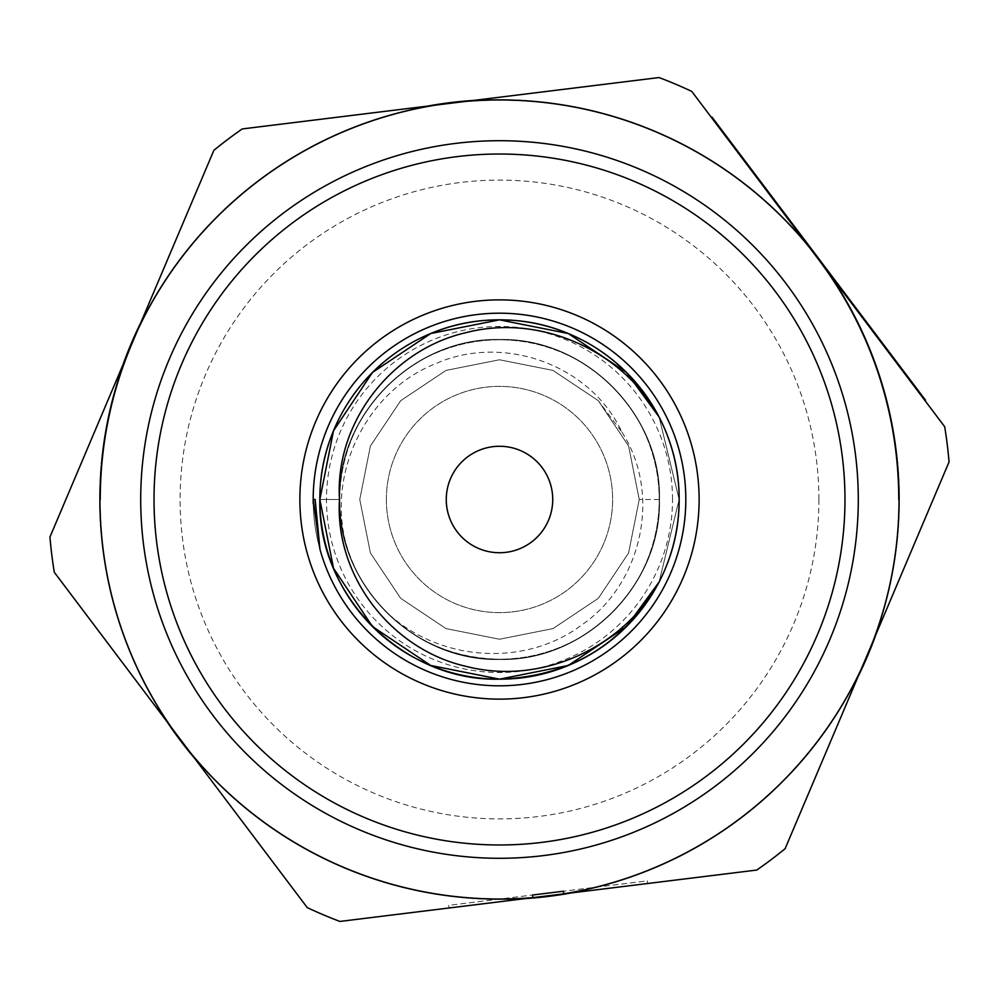 <?xml version="1.0" encoding="UTF-8"?>
<svg xmlns="http://www.w3.org/2000/svg" width="999" height="999" viewBox="0 0 999 999"><rect width="100%" height="100%" fill="white"/><g stroke="black" fill="none" stroke-linecap="round" stroke-linejoin="round"><path stroke-width="0.75" stroke-dasharray="5 3.75" d="M844.979 499.5A345.479 345.479 0 0 0 499.5 154.021A345.479 345.479 0 0 0 154.021 499.5A345.479 345.479 0 0 0 499.5 844.979A345.479 345.479 0 0 0 844.979 499.5A345.479 345.479 0 0 1 499.5 844.979A345.479 345.479 0 0 1 154.021 499.5M685.814 499.5A186.313 186.313 0 0 1 501.685 685.801A186.313 186.313 0 0 1 313.236 503.871A186.313 186.313 0 0 0 501.685 685.801A186.313 186.313 0 0 0 685.814 499.5A186.313 186.313 0 0 0 499.5 313.187A186.313 186.313 0 0 0 313.187 499.5L315.16 499.5M339.797 499.5A159.703 159.703 0 0 1 499.5 339.797A159.703 159.703 0 0 1 659.203 499.5A159.703 159.703 0 0 1 499.5 659.203A159.703 159.703 0 0 1 339.797 499.5C337.562 584.79 414.21 661.438 499.5 659.203C584.79 661.438 661.438 584.79 659.203 499.5A159.703 159.703 0 0 1 381.893 607.542C413.773 641.058 452.972 658.279 499.5 659.203C584.79 661.438 661.438 584.79 659.203 499.5C661.438 414.21 584.79 337.562 499.5 339.797C414.21 337.562 337.562 414.21 339.797 499.5C337.562 584.79 414.21 661.438 499.5 659.203C584.79 661.438 661.438 584.79 659.203 499.5C661.438 414.21 584.79 337.562 499.5 339.797C414.21 337.562 337.562 414.21 339.797 499.5C337.562 584.79 414.21 661.438 499.5 659.203C584.79 661.438 661.438 584.79 659.203 499.5C661.438 414.21 584.79 337.562 499.5 339.797C414.21 337.562 337.562 414.21 339.797 499.5A159.703 159.703 0 0 1 499.5 339.797A159.703 159.703 0 0 1 659.203 499.5C661.438 414.21 584.79 337.562 499.5 339.797C414.21 337.562 337.562 414.21 339.797 499.5A159.703 159.703 0 0 1 499.5 339.797A159.703 159.703 0 0 1 659.203 499.5C661.438 414.21 584.79 337.562 499.5 339.797C414.21 337.562 337.562 414.21 339.797 499.5C337.562 584.79 414.21 661.438 499.5 659.203C584.79 661.438 661.438 584.79 659.203 499.5C661.438 414.21 584.79 337.562 499.5 339.797C414.21 337.562 337.562 414.21 339.797 499.5C337.562 584.79 414.21 661.438 499.5 659.203C584.79 661.438 661.438 584.79 659.203 499.5C661.438 414.21 584.79 337.562 499.5 339.797C414.21 337.562 337.562 414.21 339.797 499.5C337.562 584.79 414.21 661.438 499.5 659.203C584.79 661.438 661.438 584.79 659.203 499.5C661.438 414.21 584.79 337.562 499.5 339.797C414.21 337.562 337.562 414.21 339.797 499.5C337.562 584.79 414.21 661.438 499.5 659.203C584.79 661.438 661.438 584.79 659.203 499.5C661.438 414.21 584.79 337.562 499.5 339.797C414.21 337.562 337.562 414.21 339.797 499.5C337.562 584.79 414.21 661.438 499.5 659.203C584.79 661.438 661.438 584.79 659.203 499.5C661.438 414.21 584.79 337.562 499.5 339.797C414.21 337.562 337.562 414.21 339.797 499.5C337.562 584.79 414.21 661.438 499.5 659.203C584.79 661.438 661.438 584.79 659.203 499.5C661.438 414.21 584.79 337.562 499.5 339.797C414.21 337.562 337.562 414.21 339.797 499.5C337.562 584.79 414.21 661.438 499.5 659.203C584.79 661.438 661.438 584.79 659.203 499.5C661.438 414.21 584.79 337.562 499.5 339.797C414.21 337.562 337.562 414.21 339.797 499.5C337.562 584.79 414.21 661.438 499.5 659.203C584.79 661.438 661.438 584.79 659.203 499.5L639.235 499.5L659.203 499.5C661.438 414.21 584.79 337.562 499.5 339.797C414.21 337.562 337.562 414.21 339.797 499.5C337.562 584.79 414.21 661.438 499.5 659.203C584.79 661.438 661.438 584.79 659.203 499.5A159.703 159.703 0 0 1 499.5 659.203A159.703 159.703 0 0 1 339.797 499.5C337.562 584.79 414.21 661.438 499.5 659.203C584.79 661.438 661.438 584.79 659.203 499.5A159.703 159.703 0 0 1 499.5 659.203A159.703 159.703 0 0 1 339.797 499.5A159.703 159.703 0 0 0 345.529 541.908C363.211 610.389 429.607 659.952 499.5 659.203C584.79 661.438 661.438 584.79 659.203 499.5M827.622 271.503A399.55 399.55 0 0 1 873.163 640.983L949.05 461.975A451.111 451.111 0 0 0 944.704 426.735L818.243 259.078A399.25 399.25 0 0 0 100.25 499.5A399.25 399.25 0 0 0 499.5 898.75A399.25 399.25 0 0 0 898.75 499.5A399.25 399.25 0 0 1 499.5 898.75A399.25 399.25 0 0 1 100.25 499.5A399.25 399.25 0 0 0 499.5 898.75A399.25 399.25 0 0 0 898.75 499.5A399.25 399.25 0 0 1 499.5 898.75A399.25 399.25 0 0 1 100.25 499.5A399.25 399.25 0 0 0 867.082 655.319A399.25 399.25 0 0 0 499.5 100.25A399.25 399.25 0 0 0 100.25 499.5A399.25 399.25 0 0 0 499.5 898.75A399.25 399.25 0 0 0 818.243 259.078L691.77 91.409A451.111 451.111 0 0 0 659.078 77.56L242.22 128.946A451.111 451.111 0 0 0 213.873 150.325L125.837 358.017A399.55 399.55 0 0 0 171.378 727.497L54.296 572.265A451.111 451.111 0 0 1 49.95 537.025L125.837 358.017M386.376 499.5A113.124 113.124 0 0 1 499.5 386.376A113.124 113.124 0 0 1 612.624 499.5A113.124 113.124 0 0 1 499.5 612.624A113.124 113.124 0 0 1 386.376 499.5A113.124 113.124 0 0 1 499.5 386.376A113.124 113.124 0 0 1 612.624 499.5A113.124 113.124 0 0 1 499.5 612.624A113.124 113.124 0 0 1 386.376 499.5M473.538 100.424A399.912 399.912 0 0 1 899.412 499.5A399.912 399.912 0 0 1 499.5 899.412A399.912 399.912 0 0 1 122.914 364.91M166.87 721.515A399.912 399.912 0 0 1 499.5 99.588A399.912 399.912 0 0 1 899.412 499.5A399.912 399.912 0 0 1 499.5 899.412A399.912 399.912 0 0 1 99.588 499.5A399.912 399.912 0 0 1 499.5 99.588A399.912 399.912 0 0 1 876.086 634.09M858.091 676.56A399.912 399.912 0 0 1 571.228 892.931M525.462 898.576A399.912 399.912 0 0 1 194.643 758.341M899.412 499.5A399.912 399.912 0 0 1 499.5 899.412A399.912 399.912 0 0 1 99.588 499.5A399.912 399.912 0 0 1 499.5 99.588A399.912 399.912 0 0 1 899.412 499.5M552.734 499.5A53.234 53.234 0 0 0 499.5 446.266A53.234 53.234 0 0 0 446.266 499.5A53.234 53.234 0 0 0 499.5 552.734A53.234 53.234 0 0 0 552.734 499.5M319.842 499.5L339.498 499.5C337.25 414.048 414.048 337.25 499.5 339.498C584.952 337.25 661.75 414.048 659.502 499.5C661.75 584.952 584.952 661.75 499.5 659.502C414.048 661.75 337.25 584.952 339.498 499.5C337.25 414.048 414.048 337.25 499.5 339.498C584.952 337.25 661.75 414.048 659.502 499.5C661.75 584.952 584.952 661.75 499.5 659.502C414.048 661.75 337.25 584.952 339.498 499.5C337.25 414.048 414.048 337.25 499.5 339.498C584.952 337.25 661.75 414.048 659.502 499.5C661.75 584.952 584.952 661.75 499.5 659.502C414.048 661.75 337.25 584.952 339.498 499.5C337.25 414.048 414.048 337.25 499.5 339.498C584.952 337.25 661.75 414.048 659.502 499.5C661.75 584.952 584.952 661.75 499.5 659.502C414.048 661.75 337.25 584.952 339.498 499.5C337.25 414.048 414.048 337.25 499.5 339.498C584.952 337.25 661.75 414.048 659.502 499.5C661.75 584.952 584.952 661.75 499.5 659.502C414.048 661.75 337.25 584.952 339.498 499.5C337.25 414.048 414.048 337.25 499.5 339.498C584.952 337.25 661.75 414.048 659.502 499.5C661.75 584.952 584.952 661.75 499.5 659.502C414.048 661.75 337.25 584.952 339.498 499.5C337.25 414.048 414.048 337.25 499.5 339.498C584.952 337.25 661.75 414.048 659.502 499.5C661.75 584.952 584.952 661.75 499.5 659.502C414.048 661.75 337.25 584.952 339.498 499.5C337.25 414.048 414.048 337.25 499.5 339.498C584.952 337.25 661.75 414.048 659.502 499.5C661.75 584.952 584.952 661.75 499.5 659.502C414.048 661.75 337.25 584.952 339.498 499.5L319.842 499.5C317.32 595.441 403.559 681.68 499.5 679.158C595.441 681.68 681.68 595.441 679.158 499.5C681.68 403.559 595.441 317.32 499.5 319.842C403.559 317.32 317.32 403.559 319.842 499.5C317.32 595.441 403.559 681.68 499.5 679.158C595.441 681.68 681.68 595.441 679.158 499.5C681.68 403.559 595.441 317.32 499.5 319.842C403.559 317.32 317.32 403.559 319.842 499.5C317.32 595.441 403.559 681.68 499.5 679.158C595.441 681.68 681.68 595.441 679.158 499.5C681.68 403.559 595.441 317.32 499.5 319.842C403.559 317.32 317.32 403.559 319.842 499.5C317.32 595.441 403.559 681.68 499.5 679.158C595.441 681.68 681.68 595.441 679.158 499.5C681.68 403.559 595.441 317.32 499.5 319.842C403.559 317.32 317.32 403.559 319.842 499.5C317.32 595.441 403.559 681.68 499.5 679.158C595.441 681.68 681.68 595.441 679.158 499.5C681.68 403.559 595.441 317.32 499.5 319.842C403.559 317.32 317.32 403.559 319.842 499.5C317.32 595.441 403.559 681.68 499.5 679.158C595.441 681.68 681.68 595.441 679.158 499.5C681.68 403.559 595.441 317.32 499.5 319.842C403.559 317.32 317.32 403.559 319.842 499.5C317.32 595.441 403.559 681.68 499.5 679.158C595.441 681.68 681.68 595.441 679.158 499.5C681.68 403.559 595.441 317.32 499.5 319.842C403.559 317.32 317.32 403.559 319.842 499.5C317.32 595.441 403.559 681.68 499.5 679.158C595.441 681.68 681.68 595.441 679.158 499.5L659.09 582.017A179.658 179.658 0 0 0 679.158 499.5L659.09 582.017M679.158 499.5C679.183 470.904 672.489 443.394 659.09 416.983L679.158 499.5A179.658 179.658 0 0 0 659.09 416.983L679.158 499.5M924.999 400.599L711.488 117.545L924.999 400.599L925.524 400.199L712.012 117.145L711.488 117.545M171.378 727.497L307.23 907.591A451.111 451.111 0 0 0 339.922 921.44L756.78 870.054A451.111 451.111 0 0 0 785.127 848.675L873.163 640.983M137.987 329.345A399.55 399.55 0 0 1 435.202 105.157M466.108 101.349A399.55 399.55 0 0 1 808.865 246.641M861.013 669.655A399.55 399.55 0 0 1 563.798 893.843M532.892 897.651A399.55 399.55 0 0 1 190.135 752.359M100.25 499.5A399.25 399.25 0 0 1 499.5 100.25A399.25 399.25 0 0 1 898.75 499.5A399.25 399.25 0 0 0 499.5 100.25A399.25 399.25 0 0 0 100.25 499.5A399.25 399.25 0 0 0 499.5 898.75A399.25 399.25 0 0 0 898.75 499.5A399.25 399.25 0 0 0 499.5 100.25A399.25 399.25 0 0 0 100.25 499.5M131.918 343.681A399.25 399.25 0 0 1 818.243 259.078M140.909 322.44A399.912 399.912 0 0 1 427.772 106.069M345.529 541.908C327.56 470.629 367.545 390.172 436.326 363.386C503.633 333.891 590.571 364.51 621.952 432.167L598.314 400.686L552.971 370.404L499.5 359.765L446.029 370.404L400.686 400.686L370.404 446.029L359.765 499.5L370.404 552.971L400.686 598.314L446.029 628.596L499.5 639.235L552.971 628.596L598.314 598.314L628.596 552.971L639.235 499.5L628.596 446.029L598.314 400.686L552.971 370.404L499.5 359.765L446.029 370.404L400.686 400.686L370.404 446.029L359.765 499.5L370.404 552.971L400.686 598.314L446.029 628.596L499.5 639.235L552.971 628.596L598.314 598.314L628.596 552.971L639.235 499.5L628.596 446.029L598.314 400.686L552.971 370.404L499.5 359.765L446.029 370.404L400.686 400.686L370.404 446.029L359.765 499.5L370.404 552.971L400.686 598.314L446.029 628.596L499.5 639.235L552.971 628.596L598.314 598.314L628.596 552.971L639.235 499.5L628.596 446.029L598.314 400.686L552.971 370.404L499.5 359.765L446.029 370.404L400.686 400.686L370.404 446.029L359.765 499.5L370.404 552.971L400.686 598.314L446.029 628.596L499.5 639.235L552.971 628.596L598.314 598.314L628.596 552.971L639.235 499.5L628.596 446.029L598.314 400.686L552.971 370.404L499.5 359.765L446.029 370.404L400.686 400.686L370.404 446.029L359.765 499.5L370.404 552.971L400.686 598.314L446.029 628.596L499.5 639.235L552.971 628.596L598.314 598.314L628.596 552.971L639.235 499.5L628.596 446.029L598.314 400.686L552.971 370.404L499.5 359.765L446.029 370.404L400.686 400.686L370.404 446.029L359.765 499.5L370.404 552.971L400.686 598.314L446.029 628.596L499.5 639.235L552.971 628.596L598.314 598.314L628.596 552.971L639.235 499.5L628.596 446.029L598.314 400.686L552.971 370.404L499.5 359.765L446.029 370.404L400.686 400.686L370.404 446.029L359.765 499.5L370.404 552.971L400.686 598.314L446.029 628.596L499.5 639.235L552.971 628.596L598.314 598.314L628.596 552.971L639.235 499.5M621.952 432.167C662.087 494.33 641.92 584.29 581.081 625.424C521.928 669.33 432.804 660.514 381.893 607.542M647.29 880.868L647.614 883.516L647.29 880.868L563.473 891.208L647.29 880.868M448.751 905.344L449.075 907.991L448.751 905.344L532.567 895.017L448.751 905.344M672.514 499.5A173.014 173.014 0 0 0 499.5 326.486A173.014 173.014 0 0 0 326.486 499.5A173.014 173.014 0 0 0 499.5 672.514A173.014 173.014 0 0 0 672.514 499.5M818.905 499.5A319.405 319.405 0 0 1 499.5 818.905A319.405 319.405 0 0 1 180.095 499.5A319.405 319.405 0 0 1 499.5 180.095A319.405 319.405 0 0 1 818.905 499.5"/><path stroke-width="1.5" d="M876.086 634.09A399.912 399.912 0 0 1 858.091 676.56M571.228 892.931A399.912 399.912 0 0 1 525.462 898.576M194.643 758.341A399.912 399.912 0 0 1 166.87 721.515M552.734 499.5A53.234 53.234 0 0 0 499.5 446.266A53.234 53.234 0 0 0 446.266 499.5A53.234 53.234 0 0 0 499.5 552.734A53.234 53.234 0 0 0 552.734 499.5M319.842 499.5L333.516 568.256L372.465 626.535L430.744 665.484L499.5 679.158L568.256 665.484L626.535 626.535L659.09 582.017L626.535 626.535L568.256 665.484L499.5 679.158L430.744 665.484L372.465 626.535L333.516 568.256L319.842 499.5L333.516 568.256L372.465 626.535L430.744 665.484L499.5 679.158L568.256 665.484L626.535 626.535L659.09 582.017L626.535 626.535L568.256 665.484L499.5 679.158L430.744 665.484L372.465 626.535L333.516 568.256L319.842 499.5L333.516 568.256L372.465 626.535L430.744 665.484L499.5 679.158L568.256 665.484L626.535 626.535L659.09 582.017L626.535 626.535L568.256 665.484L499.5 679.158L430.744 665.484L372.465 626.535L333.516 568.256L319.842 499.5A179.658 179.658 0 0 0 659.09 582.017L626.535 626.535L568.256 665.484L499.5 679.158L430.744 665.484L372.465 626.535L333.516 568.256L319.842 499.5L333.516 430.744L372.465 372.465L430.744 333.516L499.5 319.842L568.256 333.516L626.535 372.465L659.09 416.983A179.658 179.658 0 0 0 319.842 499.5L333.516 430.744L372.465 372.465L430.744 333.516L499.5 319.842L568.256 333.516L626.535 372.465L659.09 416.983A179.658 179.658 0 0 1 659.09 582.017C624.113 644.005 570.916 676.398 499.5 679.158C403.559 681.68 317.32 595.441 319.842 499.5L333.516 430.744L372.465 372.465L430.744 333.516L499.5 319.842L568.256 333.516L626.535 372.465L659.09 416.983L626.535 372.465L568.256 333.516L499.5 319.842L430.744 333.516L372.465 372.465L333.516 430.744L319.842 499.5L333.516 430.744L372.465 372.465L430.744 333.516L499.5 319.842L568.256 333.516L626.535 372.465L659.09 416.983L626.535 372.465L568.256 333.516L499.5 319.842L430.744 333.516L372.465 372.465L333.516 430.744L319.842 499.5L333.516 430.744L372.465 372.465L430.744 333.516L499.5 319.842L568.256 333.516L626.535 372.465L659.09 416.983C622.577 350.187 539.572 313.361 465.759 332.717C391.371 349.7 334.665 422.939 339.498 499.5C334.665 576.061 391.371 649.3 465.759 666.283C539.572 685.639 622.577 648.813 659.09 582.017L626.535 626.535L568.256 665.484L499.5 679.158L430.744 665.484L372.465 626.535L333.516 568.256L319.842 499.5L333.516 430.744L372.465 372.465L430.744 333.516L499.5 319.842L568.256 333.516L626.535 372.465L659.09 416.983M313.187 499.5L319.955 549.263A186.313 186.313 0 0 0 685.814 499.5A186.313 186.313 0 0 0 499.5 313.187A186.313 186.313 0 0 0 313.236 503.871A186.313 186.313 0 0 1 313.187 499.5L315.16 499.5L319.955 549.263M154.021 499.5A345.479 345.479 0 0 0 499.5 844.979A345.479 345.479 0 0 0 844.979 499.5A345.479 345.479 0 0 0 499.5 154.021A345.479 345.479 0 0 0 154.021 499.5M873.163 640.983A399.55 399.55 0 0 0 827.622 271.503L691.77 91.409A451.111 451.111 0 0 0 659.078 77.56L242.22 128.946A451.111 451.111 0 0 0 213.873 150.325L49.95 537.025A451.111 451.111 0 0 0 54.296 572.265L307.23 907.591A451.111 451.111 0 0 0 339.922 921.44L756.78 870.054A451.111 451.111 0 0 0 785.127 848.675L949.05 461.975A451.111 451.111 0 0 0 944.704 426.735L827.622 271.503M125.837 358.017A399.55 399.55 0 0 0 171.378 727.497M435.202 105.157A399.55 399.55 0 0 0 137.987 329.345M808.865 246.641A399.55 399.55 0 0 0 466.108 101.349M563.473 891.208L532.567 895.017L563.473 891.208L563.798 893.843A399.55 399.55 0 0 0 861.013 669.655M563.798 893.843L647.614 883.516M449.075 907.991L532.892 897.651A399.55 399.55 0 0 1 190.135 752.359M100.25 499.5A399.25 399.25 0 0 1 131.918 343.681M818.243 259.078A399.25 399.25 0 0 1 898.75 499.5M532.567 895.017L532.892 897.651M924.999 400.599L925.524 400.199L712.012 117.145L711.488 117.545M122.914 364.91A399.912 399.912 0 0 1 140.909 322.44M427.772 106.069A399.912 399.912 0 0 1 473.538 100.424M140.709 499.5A358.791 358.791 0 0 1 499.5 140.709A358.791 358.791 0 0 1 858.291 499.5A358.791 358.791 0 0 1 499.5 858.291A358.791 358.791 0 0 1 140.709 499.5M299.875 499.5A199.625 199.625 0 0 1 499.5 299.875A199.625 199.625 0 0 1 699.125 499.5A199.625 199.625 0 0 1 499.5 699.125A199.625 199.625 0 0 1 299.875 499.5"/></g></svg>
